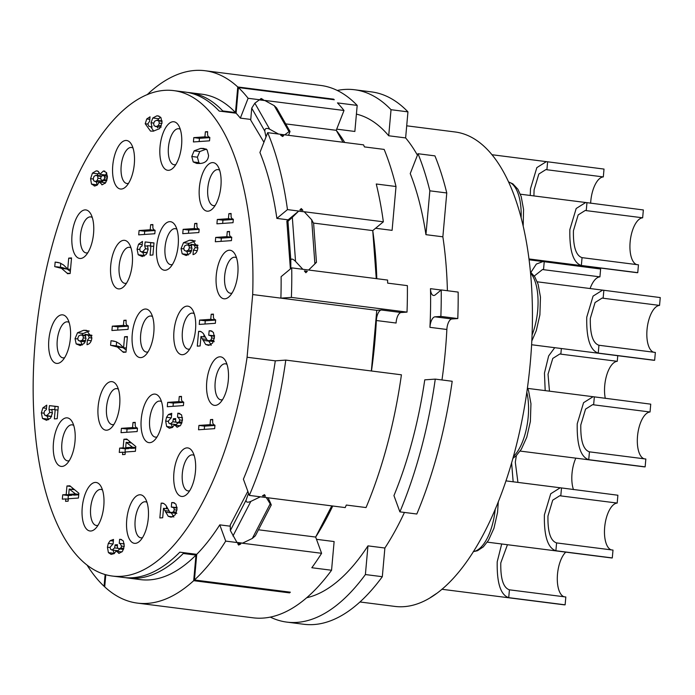 <?xml version="1.0" encoding="UTF-8"?>
<svg xmlns="http://www.w3.org/2000/svg" width="695" height="695" viewBox="0 0 695 695"><rect width="100%" height="100%" fill="white"/><g stroke="black" fill="none" stroke-linecap="round" stroke-linejoin="round"><path stroke-width="1.04" d="M271.206 505.091L255.326 535.819L252.311 538.451L242.59 543.134L236.943 542.413L230.358 530.537L230.236 525.038L247.837 491.33M266.289 497.559L270.19 503.858C271.458 505.83 271.58 505.604 270.555 503.197L268.079 497.785M260.373 496.803L250.843 501.39L232.964 535.993M252.311 538.451L270.19 503.858C271.458 505.83 271.58 505.604 270.555 503.197M332.731 506.012A244.649 106.344 97.2 0 1 315.66 537.061L331.776 505.891M249.331 495.405L345.215 507.593A268.322 116.63 -82.8 0 0 346.301 505.048L366.039 507.559A268.322 116.63 -82.8 0 0 401.423 374.805L285.793 360.097A268.322 116.63 97.2 0 1 249.331 495.405L243.398 479.168A244.649 106.344 -82.8 0 0 275.289 360.835L247.081 357.247A244.649 106.344 97.2 0 1 112.164 576.025L123.441 577.458A244.649 106.344 -82.8 0 0 179.814 552.178L196.737 554.332A244.649 106.344 -82.8 0 0 219.776 524.864L225.71 541.101A268.322 116.63 97.2 0 1 194.444 579.986L290.336 592.183A268.322 116.63 97.2 0 1 289.58 592.878L193.697 580.681A268.322 116.63 97.2 0 1 137.375 603.104L253.006 617.803A268.322 116.63 -82.8 0 0 331.558 570.247L311.812 567.737A268.322 116.63 -82.8 0 0 321.603 553.298L315.66 537.061L258.444 529.781M316.486 539.32L334.121 541.561L331.558 570.247M306.66 597.752A244.649 106.344 -82.8 0 0 367.959 545.87L384.882 548.016A244.649 106.344 97.2 0 0 404.438 512.441M424.758 379.844A244.649 106.344 97.2 0 1 393.943 495.596L399.886 511.859L416.809 514.013A268.322 116.63 -82.8 0 0 452.193 381.26L435.27 379.114L424.758 379.844M441.977 379.965A244.649 106.344 -82.8 0 0 446.859 329.482A9.469 4.118 97.2 0 1 451.924 318.97L435.001 316.824A9.469 4.118 -82.8 0 0 429.936 327.336A244.649 106.344 97.2 0 0 430.474 288.668A9.469 4.118 -82.8 0 0 433.532 295.462A9.469 4.118 -82.8 0 0 435.365 294.802L441.229 289.937L458.153 292.091A268.322 116.63 -82.8 0 1 457.788 318.562L451.924 318.97M425.939 234.667L429.849 190.821A268.322 116.63 -82.8 0 0 417.999 153.725L410.232 173.585A244.649 106.344 97.2 0 1 425.939 234.667L442.863 236.813A244.649 106.344 97.2 0 1 447.398 290.719M356.405 114.11A244.649 106.344 -82.8 0 1 388.705 135.768L405.628 137.923A244.649 106.344 97.2 0 1 417.426 155.185M336.693 129.148L354.858 131.459L357.187 105.405A268.322 116.63 -82.8 0 0 320.716 85.442L205.086 70.734A268.322 116.63 97.2 0 1 237.76 86.971L235.475 112.547L222.782 110.939L222.73 111.521M285.697 123.884L336.241 130.312A244.649 106.344 97.2 0 1 344.729 142.466M375.578 228.255L392.093 230.358L396.011 186.512A268.322 116.63 -82.8 0 0 384.161 149.416L364.415 146.906A268.322 116.63 -82.8 0 0 363.563 144.864L267.679 132.667A268.322 116.63 97.2 0 1 287.469 209.612L276.871 218.404L288.147 219.837L298.668 211.115L292.326 217.327L295.549 261.424L302.838 269.286M313.584 223.078L372.755 230.601A244.649 106.344 97.2 0 1 376.803 278.695M371.469 371A244.649 106.344 -82.8 0 0 376.351 320.517A9.469 4.118 -82.8 0 1 381.416 310.005L376.768 310.326L280.884 298.138L291.387 297.408L407.018 312.107L401.163 312.515L381.416 310.005M137.375 603.104A268.322 116.63 97.2 0 1 104.71 586.875L105.788 574.756M87.179 565.278A268.322 116.63 -82.8 0 0 104.068 586.276L104.754 586.363M148.704 93.938L148.018 93.851A268.322 116.63 -82.8 0 0 147.019 94.789M148.687 94.103L148.773 93.156A268.322 116.63 97.2 0 1 205.086 70.734M343.035 142.249L336.241 130.312L343.999 110.488L248.106 98.29A268.322 116.63 97.2 0 0 238.394 87.561L334.278 99.759A268.322 116.63 97.2 0 0 333.643 99.159L237.76 86.971M343.999 110.488A268.322 116.63 -82.8 0 0 337.449 102.895L357.187 105.405M225.71 541.101L321.603 553.298M240.687 544.046L237.725 543.672L238.585 545.054L240.687 544.046M260.208 99.229L263.17 99.611L261.172 98.516L260.208 99.229M289.65 592.097L289.58 592.878M104.068 586.276L105.119 574.565M147.974 94.39L148.018 93.851M333.643 99.159L333.6 99.672M112.164 576.025A244.649 106.344 97.2 0 1 35.28 340.828A244.649 106.344 97.2 0 1 173.898 90.637L185.174 92.07A244.649 106.344 -82.8 0 1 219.186 111.07L236.1 113.215L238.394 87.561M248.106 98.29L240.348 118.115A244.649 106.344 -82.8 0 0 236.1 113.215M288.555 135.325L290.024 131.494L289.016 131.668L274.204 105.64L264.969 100.593L259.331 99.88L254.857 103.181L269.669 129.201L278.521 134.048M240.348 118.115L250.773 119.444M276.871 218.404A244.649 106.344 -82.8 0 0 259.921 152.492L267.679 132.667M376.264 278.626L372.755 230.601L383.353 221.809A268.322 116.63 -82.8 0 0 376.264 184.001L396.011 186.512M383.353 221.809L287.469 209.612M299.901 209.907L302.864 210.281L301.274 208.561L299.901 209.907L301.274 208.561M283.664 135.612L280.702 135.238L282.63 136.507L283.664 135.612L282.7 136.333L280.702 135.238M315.269 263.223C317.024 261.685 316.903 261.902 314.896 263.883L311.681 219.785L304.306 211.836L298.668 211.115M173.898 90.637A244.649 106.344 97.2 0 1 252.685 294.55L280.884 298.138A244.649 106.344 -82.8 0 0 281.119 276.662L291.718 267.87L387.61 280.068A268.322 116.63 -82.8 0 1 387.645 283.126L407.383 285.636A268.322 116.63 -82.8 0 1 407.018 312.107M376.351 320.517L396.089 323.027A9.469 4.118 97.2 0 1 401.163 312.515M291.718 267.87A268.322 116.63 97.2 0 1 291.387 297.408M305.948 272.64L307.32 271.302L304.358 270.928L305.861 272.718L304.358 270.928M290.388 268.974L286.853 221.123L288.147 219.837M263.926 142.24L250.713 120.105L251.72 108.151L254.857 103.181M230.262 526.202L219.776 524.864M247.081 357.247L252.685 294.55M98.125 406.671A24.464 10.633 -82.8 0 0 111.287 427.825A24.464 10.633 -82.8 0 0 119.67 405.168A24.464 10.633 -82.8 0 0 116.691 385.317A24.464 10.633 -82.8 0 0 105.736 384.848A24.464 10.633 -82.8 0 0 98.125 406.671M82.236 507.489A24.464 10.633 -82.8 0 0 95.397 528.634A24.464 10.633 -82.8 0 0 103.79 505.986A24.464 10.633 -82.8 0 0 100.81 486.126A24.464 10.633 -82.8 0 0 89.846 485.657A24.464 10.633 -82.8 0 0 82.236 507.489M53.454 442.889A24.464 10.633 -82.8 0 0 66.624 464.043A24.464 10.633 -82.8 0 0 75.008 441.394A24.464 10.633 -82.8 0 0 72.028 421.535A24.464 10.633 -82.8 0 0 61.073 421.066A24.464 10.633 -82.8 0 0 53.454 442.889M48.832 339.89A24.464 10.633 -82.8 0 0 61.994 361.044A24.464 10.633 -82.8 0 0 70.386 338.387A24.464 10.633 -82.8 0 0 67.406 318.527A24.464 10.633 -82.8 0 0 56.443 318.058A24.464 10.633 -82.8 0 0 48.832 339.89M72.019 234.945A24.464 10.633 -82.8 0 0 85.181 256.099A24.464 10.633 -82.8 0 0 93.564 233.451A24.464 10.633 -82.8 0 0 90.585 213.591A24.464 10.633 -82.8 0 0 79.63 213.122A24.464 10.633 -82.8 0 0 72.019 234.945M112.755 165.514A24.464 10.633 -82.8 0 0 125.917 186.668A24.464 10.633 -82.8 0 0 134.309 164.02A24.464 10.633 -82.8 0 0 131.329 144.16A24.464 10.633 -82.8 0 0 120.365 143.691A24.464 10.633 -82.8 0 0 112.755 165.514M160.024 146.784A24.464 10.633 -82.8 0 0 173.185 167.938A24.464 10.633 -82.8 0 0 181.577 145.29A24.464 10.633 -82.8 0 0 178.598 125.43A24.464 10.633 -82.8 0 0 167.634 124.961A24.464 10.633 -82.8 0 0 160.024 146.784M110.731 265.368A24.464 10.633 -82.8 0 0 123.901 286.522A24.464 10.633 -82.8 0 0 132.285 263.865A24.464 10.633 -82.8 0 0 129.305 244.006A24.464 10.633 -82.8 0 0 118.35 243.537A24.464 10.633 -82.8 0 0 110.731 265.368M126.733 519.834A24.464 10.633 -82.8 0 0 139.895 540.979A24.464 10.633 -82.8 0 0 148.278 518.331A24.464 10.633 -82.8 0 0 145.298 498.471A24.464 10.633 -82.8 0 0 134.343 498.002A24.464 10.633 -82.8 0 0 126.733 519.834M132.258 334.078A24.464 10.633 -82.8 0 0 145.42 355.232A24.464 10.633 -82.8 0 0 153.803 332.584A24.464 10.633 -82.8 0 0 150.824 312.724A24.464 10.633 -82.8 0 0 139.869 312.255A24.464 10.633 -82.8 0 0 132.258 334.078M141.241 419.128A24.464 10.633 -82.8 0 0 154.412 440.283A24.464 10.633 -82.8 0 0 162.795 417.626A24.464 10.633 -82.8 0 0 159.815 397.775A24.464 10.633 -82.8 0 0 148.86 397.305A24.464 10.633 -82.8 0 0 141.241 419.128M173.906 472.93A24.464 10.633 -82.8 0 0 187.068 494.084A24.464 10.633 -82.8 0 0 195.46 471.436A24.464 10.633 -82.8 0 0 192.472 451.576A24.464 10.633 -82.8 0 0 181.517 451.107A24.464 10.633 -82.8 0 0 173.906 472.93M156.636 246.716A24.464 10.633 -82.8 0 0 169.797 267.87A24.464 10.633 -82.8 0 0 178.181 245.213A24.464 10.633 -82.8 0 0 175.201 225.354A24.464 10.633 -82.8 0 0 164.246 224.885A24.464 10.633 -82.8 0 0 156.636 246.716M173.967 331.176A24.464 10.633 -82.8 0 0 187.129 352.33A24.464 10.633 -82.8 0 0 195.521 329.682A24.464 10.633 -82.8 0 0 192.532 309.822A24.464 10.633 -82.8 0 0 181.577 309.353A24.464 10.633 -82.8 0 0 173.967 331.176M199.361 187.667A24.464 10.633 -82.8 0 0 212.531 208.813A24.464 10.633 -82.8 0 0 220.914 186.164A24.464 10.633 -82.8 0 0 217.935 166.305A24.464 10.633 -82.8 0 0 206.98 165.836A24.464 10.633 -82.8 0 0 199.361 187.667M206.754 381.859A24.464 10.633 -82.8 0 0 219.915 403.013A24.464 10.633 -82.8 0 0 228.299 380.356A24.464 10.633 -82.8 0 0 225.319 360.505A24.464 10.633 -82.8 0 0 214.364 360.036A24.464 10.633 -82.8 0 0 206.754 381.859M216.258 275.272A24.464 10.633 -82.8 0 0 229.428 296.426A24.464 10.633 -82.8 0 0 237.812 273.778A24.464 10.633 -82.8 0 0 234.832 253.918A24.464 10.633 -82.8 0 0 223.877 253.449A24.464 10.633 -82.8 0 0 216.258 275.272M154.811 233.746L155.115 230.358L153.525 229.48L152.865 227.882L152.874 224.546L150.65 224.702L150.198 229.758L139.078 230.532L138.687 234.867L154.811 233.746M147.253 252.798L140.277 251.373L139.756 249.079L140.347 247.185L142.075 245.882L142.475 241.443L138.583 244.197L137.071 249.158L138.209 254.752L142.293 256.585L146.245 254.422L148.105 249.514L147.531 245.674L150.902 246.047L150.085 255.195L152.909 254.995L153.995 242.92L145.159 241.938L144.699 245.795L145.49 248.767L142.327 252.172L141.676 252.155L147.314 252.876M92.444 173.125L90.576 178.676L91.497 184.097L94.946 185.973L97.248 185.096L99.246 181.96L102.321 184.757L105.71 182.698L107.395 177.659L106.544 172.629L103.416 170.987L99.871 174.297L98.36 171.439L96.197 170.857L92.444 173.125L98.082 173.837L97.187 175.392M94.146 185.947L94.946 185.973M101.713 184.74L102.321 184.757M104.154 171.005L104.823 171.17M96.935 170.874L97.604 171.031M153.343 131.147L159.563 128.653L162.031 122.798L160.901 117.568L157.991 115.883L156.809 115.857L152.813 117.985L151.041 122.728L152.066 127.107L148.678 126.151L147.896 123.788L149.633 121.243L150.024 116.803L146.749 118.975L145.22 123.762L150.511 131.094L153.343 131.147M193.801 137.619L193.41 141.962L209.525 140.833L209.829 137.454L208.239 136.567L207.579 134.978L207.588 131.633L205.373 131.789L204.921 136.846L193.801 137.619L199.439 138.34L199.152 141.563M194.131 150.824L191.768 156.479L193.227 161.935L196.763 163.438L200.056 163.481C205.294 163.117 208.135 160.449 208.578 155.48L207.11 149.894L203.696 148.443L200.725 148.391L194.131 150.824L199.778 151.545L197.406 157.2L198.866 162.656L200.021 163.49M183.124 229.333L182.742 233.668L198.857 232.547L199.161 229.159L197.571 228.281L196.911 226.683L196.92 223.347L194.696 223.503L194.244 228.559L183.124 229.333L188.762 230.054L188.475 233.268M190.986 244.301L194.47 245.335L195.191 247.637L193.41 250.183L193.01 254.622C195.894 253.892 197.519 251.555 197.875 247.62L192.524 240.279L189.631 240.227L183.506 242.694L181.056 248.575L182.177 253.823L186.217 255.525L190.178 253.371L191.976 248.697L190.986 244.301L197.84 245.153M123.423 325.39L112.303 326.163L111.921 330.499L128.036 329.378L128.34 325.99L126.751 325.112L126.09 323.514L126.099 320.178L123.875 320.334L123.423 325.39L128.332 326.016M115.796 341.601L111.009 340.724L110.601 345.276L117.333 346.987L123.362 352.33L126.004 352.148L127.393 336.562L124.561 336.762L123.588 347.691L119.41 343.625L115.796 341.601M84.981 334.382L88.465 335.416L89.186 337.709L87.405 340.255L87.005 344.703C89.89 343.964 91.514 341.627 91.87 337.692L86.519 330.351L83.626 330.299L77.501 332.766L75.051 338.647L76.172 343.903L80.212 345.597L84.173 343.452L85.971 338.769L84.981 334.382L91.836 335.233M67.059 273.135L67.511 273.7L70.152 273.517L71.542 257.932L68.709 258.123L67.736 269.052L63.566 264.986L59.944 262.962L55.157 262.084L54.749 266.637L61.481 268.348L67.059 273.135L70.073 273.517M51.534 416.496L44.558 415.071L44.037 412.778L44.628 410.893L46.357 409.59L46.756 405.142L42.864 407.895L41.352 412.856L42.491 418.459L46.574 420.293L50.526 418.129L52.386 413.221L51.812 409.372L55.183 409.746L54.366 418.894L57.199 418.703L58.276 406.627L49.449 405.637L48.98 409.494L49.771 412.474L46.608 415.871L45.957 415.862L51.595 416.574M66.19 494.579L62.706 494.823L62.324 499.158L65.799 498.914L65.582 501.356L68.119 501.173L68.336 498.741L78.439 498.037L78.865 493.259L69.821 485.779L66.955 485.979L66.19 494.579L71.828 495.292L68.353 495.535L68.023 499.201M126.768 439.049L123.91 439.249L123.137 447.849L119.662 448.093L119.271 452.428L122.754 452.184L122.537 454.617L125.074 454.443L125.291 452.002L135.395 451.307L135.82 446.52L126.768 439.049M121.425 428.337L121.034 432.672L137.158 431.552L137.462 428.163L135.873 427.286L135.212 425.688L135.221 422.352L132.997 422.508L132.545 427.564L121.425 428.337L127.063 429.058L126.777 432.273M123.528 549.389L118.02 548.416L117.359 547.113L117.455 544.698L115.109 544.863L114.605 547.912L112.19 549.997L110.566 549.259L110.114 547.139L113.103 543.89L113.502 539.442L110.227 540.649L108.316 543.412L107.43 547.208L108.411 552.621L111.13 554.401L114.232 553.594L116.082 551.022L119.219 553.281L122.572 551.205L124.257 546.053L123.319 540.945L120.678 539.346L119.61 539.32L119.253 543.351L119.905 543.368L121.573 546.096L120.887 547.999L118.958 548.85L123.519 549.432M118.584 553.263L119.219 553.281M117.829 550.709L111.756 549.988L117.829 550.709L120.244 548.624M176.052 513.31L169.867 512.172L165.801 505.195L163.838 503.554L161.179 503.102L159.85 517.949L162.682 517.758L163.525 508.314L168.233 516.281L171.152 517.21L175.14 514.899L176.99 509.461L175.965 504.179L173.272 502.572L171.7 502.598L171.309 507.046L173.759 507.689L174.28 509.756L173.437 511.868L171.178 512.745L176.825 513.457M162.378 503.084L163.073 503.241M181.769 423.255L176.261 422.273L175.6 420.97L175.696 418.555L173.35 418.72L172.838 421.769L170.423 423.854L168.798 423.116L168.346 420.996L171.344 417.747L171.734 413.299L168.468 414.507L166.557 417.269L165.662 421.066L166.652 426.478L169.363 428.259L172.464 427.451L174.315 424.88L177.46 427.138L180.804 425.062L182.498 419.91L181.551 414.802L177.851 413.178L177.486 417.209L178.137 417.235L179.814 419.954L179.119 421.856L177.19 422.708L181.751 423.29M176.825 427.13L177.46 427.138M176.061 424.576L169.988 423.846L176.061 424.576L178.476 422.482M183.411 405.593L183.715 402.205L182.125 401.328L181.464 399.729L181.473 396.393L179.258 396.55L178.806 401.606L167.677 402.379L167.295 406.714L183.411 405.593M213.487 341.514L207.31 340.368L203.244 333.4L201.281 331.758L198.622 331.307L197.293 346.153L200.125 345.954L200.968 336.519L205.668 344.485L208.596 345.415L212.574 343.104L214.425 337.666L213.4 332.375L210.715 330.768L209.143 330.803L208.743 335.242L211.202 335.894L211.723 337.961L210.88 340.072L208.622 340.95L214.26 341.662M199.821 331.289L200.508 331.437M215.354 323.305L215.65 319.917L214.069 319.04L213.4 317.441L213.417 314.105L211.193 314.262L210.741 319.318L199.621 320.091L199.23 324.426L215.354 323.305M226.822 236.647L215.702 237.421L215.32 241.756L231.435 240.635L231.739 237.247L230.149 236.369L229.489 234.771L229.498 231.435L227.274 231.591L226.822 236.647L231.73 237.273M228.429 218.708L217.3 219.481L216.918 223.816L233.034 222.695L233.338 219.307L231.748 218.43L231.088 216.831L231.096 213.495L228.881 213.652L228.429 218.708L233.338 219.325M210.046 424.662L198.926 425.436L198.535 429.771L214.651 428.65L214.955 425.262L213.365 424.384L212.705 422.786L212.713 419.45L210.498 419.606L210.046 424.662L214.955 425.288M371.356 370.982L376.768 310.326M285.793 360.097L275.289 360.835M262.467 495.796L265.429 496.178L264.517 494.64L262.467 495.796L264.569 494.788L265.429 496.178M248.532 493.215L246.099 500.087C245.934 502.346 247.516 502.78 250.843 501.39M196.737 554.332L194.444 579.986M118.393 389.226A18.148 7.888 -82.8 0 0 116.829 388.635A18.148 7.888 -82.8 0 0 106.544 407.192A18.148 7.888 -82.8 0 0 112.251 424.645A18.148 7.888 -82.8 0 0 113.911 424.463M359.949 601.974L394.882 606.414A239.123 103.937 -82.8 0 0 403.865 606.666A239.123 103.937 -82.8 0 0 529.364 372.094A239.123 103.937 -82.8 0 0 455.225 131.989L406.705 125.812M442.863 236.813L446.772 192.967A268.322 116.63 -82.8 0 0 434.922 155.871L417.999 153.725M405.628 137.923L407.948 111.86A268.322 116.63 -82.8 0 0 371.478 91.896L354.563 89.751A268.322 116.63 97.2 0 1 391.033 109.706L407.948 111.86M367.959 545.87L365.396 574.548A268.322 116.63 97.2 0 1 286.853 622.112L303.776 624.266A268.322 116.63 -82.8 0 0 382.32 576.702L384.882 548.016M457.788 318.562L440.865 316.416L435.001 316.824M440.865 316.416A268.322 116.63 -82.8 0 0 441.229 289.937M429.849 190.821L446.772 192.967M388.705 135.768L391.033 109.706M337.275 90.454A268.322 116.63 97.2 0 1 354.563 89.751M286.853 622.112A268.322 116.63 97.2 0 1 270.294 617.099M365.396 574.548L382.32 576.702M399.886 511.859A268.322 116.63 -82.8 0 0 435.27 379.114M644.083 458.796A23.673 10.295 -82.8 0 1 637.515 436.234A23.673 10.295 -82.8 0 1 650.042 411.996L650.737 404.16L593.096 396.706L583.565 402.692L577.232 423.776C576.807 445.043 580.638 457.015 588.735 459.682L645.142 466.858A31.57 13.718 97.2 0 1 643.961 466.823L520.138 451.072M645.142 466.858L645.837 459.021L589.438 451.846L588.735 459.682M589.438 451.846C583.357 449.847 580.481 440.865 580.812 424.923L585.564 409.103L592.705 404.612L593.634 404.82L594.329 396.984M650.042 411.996L593.634 404.82M227.022 364.415A18.148 7.888 -82.8 0 0 225.458 363.824A18.148 7.888 -82.8 0 0 215.172 382.38A18.148 7.888 -82.8 0 0 220.88 399.834A18.148 7.888 -82.8 0 0 222.539 399.651M611.244 549.867A23.673 10.295 -82.8 0 1 604.667 527.305A23.673 10.295 -82.8 0 1 617.195 503.067L617.89 495.231L560.248 487.777L550.727 493.763L544.394 514.856C543.959 536.123 547.79 548.086 555.896 550.753L612.295 557.929A31.57 13.718 97.2 0 1 611.114 557.894L487.291 542.152M612.295 557.929L612.999 550.093L556.591 542.917L555.896 550.753M556.591 542.917C550.518 540.918 547.643 531.944 547.964 515.994L552.716 500.174L559.857 495.683L560.787 495.9L561.491 488.064M617.195 503.067L560.787 495.9M194.174 455.486A18.148 7.888 -82.8 0 0 192.611 454.895A18.148 7.888 -82.8 0 0 182.325 473.46A18.148 7.888 -82.8 0 0 188.032 490.905A18.148 7.888 -82.8 0 0 189.692 490.722M554.723 347.682L548.642 355.936L544.454 373.102L545.184 390.616M617.759 355.701L617.256 361.313A23.673 10.295 -82.8 0 0 604.728 385.551A23.673 10.295 -82.8 0 0 605.293 398.383M549.467 391.163L548.025 374.24L552.777 358.42L559.918 353.929L560.848 354.146L561.351 348.525M617.256 361.313L560.848 354.146M194.235 313.732A18.148 7.888 -82.8 0 0 192.671 313.141A18.148 7.888 -82.8 0 0 182.385 331.706A18.148 7.888 -82.8 0 0 188.093 349.151A18.148 7.888 -82.8 0 0 189.752 348.968M653.595 352.209A23.673 10.295 -82.8 0 1 647.028 329.647A23.673 10.295 -82.8 0 1 659.546 305.409L660.25 297.573L602.608 290.119L593.078 296.105L586.745 317.198C586.311 338.465 590.151 350.428 598.247 353.095L654.655 360.271A31.57 13.718 97.2 0 1 653.474 360.236L531.632 344.746M654.655 360.271L655.35 352.435L598.951 345.259L598.247 353.095M598.951 345.259C592.87 343.261 589.994 334.286 590.324 318.336L595.068 302.516L602.218 298.025L603.147 298.242L603.842 290.406M659.546 305.409L603.147 298.242M236.535 257.828A18.148 7.888 -82.8 0 0 234.971 257.237A18.148 7.888 -82.8 0 0 224.685 275.802A18.148 7.888 -82.8 0 0 230.384 293.247A18.148 7.888 -82.8 0 0 232.052 293.064M636.698 264.604A23.673 10.295 -82.8 0 1 630.13 242.034A23.673 10.295 -82.8 0 1 642.649 217.804L643.353 209.96L585.711 202.506L576.181 208.5L569.848 229.585C569.414 250.852 573.253 262.814 581.35 265.49L637.758 272.657A31.57 13.718 97.2 0 1 636.577 272.631L529.06 258.957M637.758 272.657L638.453 264.821L582.054 257.645L581.35 265.49M582.054 257.645C575.973 255.647 573.097 246.673 573.427 230.723L578.17 214.903L585.32 210.42L586.25 210.628L586.945 202.792M642.649 217.804L586.25 210.628M219.637 170.214A18.148 7.888 -82.8 0 0 218.074 169.623A18.148 7.888 -82.8 0 0 207.788 188.189A18.148 7.888 -82.8 0 0 213.487 205.633A18.148 7.888 -82.8 0 0 215.155 205.459M530.928 272.344L536.34 264.074L542.977 261.555L600.619 269.017L599.924 276.853A23.673 10.295 -82.8 0 0 590.09 288.538M534.247 276.045L542.587 269.469L543.516 269.677L544.22 261.841M599.924 276.853L543.516 269.677M176.904 229.263A18.148 7.888 -82.8 0 0 175.34 228.672A18.148 7.888 -82.8 0 0 165.054 247.238A18.148 7.888 -82.8 0 0 170.762 264.691A18.148 7.888 -82.8 0 0 172.421 264.508M152.526 316.633A18.148 7.888 -82.8 0 0 150.963 316.043A18.148 7.888 -82.8 0 0 140.677 334.608A18.148 7.888 -82.8 0 0 146.384 352.052A18.148 7.888 -82.8 0 0 148.044 351.87M511.598 462.74L513.162 481.791M575.825 458.161A23.673 10.295 -82.8 0 0 572.011 473.503A23.673 10.295 -82.8 0 0 573.462 489.584M517.931 482.399L515.308 462.192L516.359 455.607M161.518 401.684A18.148 7.888 -82.8 0 0 159.954 401.093A18.148 7.888 -82.8 0 0 149.668 419.65A18.148 7.888 -82.8 0 0 155.367 437.103A18.148 7.888 -82.8 0 0 157.035 436.92M501.694 543.985L497.22 561.751C496.786 583.018 500.617 594.99 508.723 597.657L565.122 604.824A31.57 13.718 97.2 0 1 563.94 604.798L441.846 589.264M565.122 604.824L565.826 596.988L509.418 589.82L508.723 597.657M565.765 552.134A23.673 10.295 -82.8 0 0 557.494 574.2A23.673 10.295 -82.8 0 0 564.071 596.77M509.418 589.82C503.345 587.814 500.47 578.839 500.791 562.889L507.446 544.715M147.001 502.381A18.148 7.888 -82.8 0 0 145.437 501.79A18.148 7.888 -82.8 0 0 135.151 520.355A18.148 7.888 -82.8 0 0 140.859 537.808A18.148 7.888 -82.8 0 0 142.518 537.626M102.504 490.036A18.148 7.888 -82.8 0 0 100.94 489.445A18.148 7.888 -82.8 0 0 90.654 508.01A18.148 7.888 -82.8 0 0 96.362 525.463A18.148 7.888 -82.8 0 0 98.021 525.281M73.731 425.444A18.148 7.888 -82.8 0 0 72.167 424.854A18.148 7.888 -82.8 0 0 61.881 443.41A18.148 7.888 -82.8 0 0 67.58 460.863A18.148 7.888 -82.8 0 0 69.248 460.681M69.1 322.437A18.148 7.888 -82.8 0 0 67.537 321.846A18.148 7.888 -82.8 0 0 57.251 340.411A18.148 7.888 -82.8 0 0 62.958 357.864A18.148 7.888 -82.8 0 0 64.618 357.682M131.008 247.915A18.148 7.888 -82.8 0 0 129.444 247.324A18.148 7.888 -82.8 0 0 119.158 265.89A18.148 7.888 -82.8 0 0 124.857 283.343A18.148 7.888 -82.8 0 0 126.525 283.16M92.287 217.5A18.148 7.888 -82.8 0 0 90.724 216.91A18.148 7.888 -82.8 0 0 80.438 235.475A18.148 7.888 -82.8 0 0 86.145 252.919A18.148 7.888 -82.8 0 0 87.805 252.737M133.023 148.07A18.148 7.888 -82.8 0 0 131.459 147.479A18.148 7.888 -82.8 0 0 121.173 166.044A18.148 7.888 -82.8 0 0 126.881 183.489A18.148 7.888 -82.8 0 0 128.549 183.306M590.637 203.261A23.673 10.295 -82.8 0 1 590.785 201.159A23.673 10.295 -82.8 0 1 603.312 176.921L604.016 169.085L546.366 161.631L536.844 167.617L530.511 188.71L530.242 195.46M180.292 129.339A18.148 7.888 -82.8 0 0 178.728 128.749A18.148 7.888 -82.8 0 0 168.442 147.314A18.148 7.888 -82.8 0 0 174.15 164.758A18.148 7.888 -82.8 0 0 175.818 164.576M533.908 195.929L534.09 189.848L538.834 174.028L545.975 169.537L546.904 169.754L547.608 161.909M603.312 176.921L546.904 169.754M139.078 230.532L144.716 231.244L144.43 234.467M150.198 229.758L155.107 230.384M155.098 230.523L144.716 231.244M150.65 224.702L152.839 224.98M144.699 245.795L147.722 246.178M145.159 241.938L150.806 242.659L150.398 245.987M153.986 243.007L150.806 242.659M150.902 246.047L153.682 246.404M142.71 252.285L144.325 256.029M99.246 172.603L98.082 173.837M99.871 174.297L105.51 175.018L106.691 172.881M99.246 181.96L104.884 182.672L105.11 183.402M96.197 181.673L97.291 185.061M103.26 180.474L101.053 182.238M102.851 175.444L104.276 176.009L104.702 177.781L104.024 179.545L102.486 180.326L101.053 179.788L100.671 178.068L101.383 176.217L102.851 175.444L107.447 175.983M106.691 180.865L102.035 180.318L106.674 180.909M95.988 175.288L97.578 176L97.978 178.25L97.161 180.544L95.406 181.525L93.721 180.787L93.26 178.563L94.068 176.287L95.988 175.288L102.078 176.009M99.22 182.003L94.937 181.508L99.203 182.055M150.902 126.985L153.708 131.112M152.066 127.107L151.154 127.02M157.139 126.725L157.713 127.819M160.458 117.064L157.487 120.304M156.705 120.278L158.747 120.913L159.32 123.128L158.382 125.508L156.227 126.525L154.099 125.76L153.647 123.58L154.542 121.295L156.705 120.278L162.048 120.887M160.745 127.098L155.445 126.507L161.092 127.228M204.921 136.846L209.829 137.471M209.812 137.619L199.439 138.34M205.373 131.789L207.553 132.067M206.363 149.112L199.778 151.545M194.244 228.559L199.152 229.185M199.144 229.333L188.762 230.054M194.696 223.503L196.885 223.781M186.677 251.208L188.215 255.004M195.269 240.939L189.153 243.406L188.024 244.892M193.41 250.183L197.232 250.669M186.955 244.831L188.927 245.587L189.379 247.811L188.423 250.113L186.338 251.095L184.366 250.478L183.767 248.245L184.722 245.865L186.955 244.831L191.49 245.335M191.195 251.72L185.695 251.086L191.334 251.798M128.323 326.163L117.941 326.885L117.655 330.099M112.303 326.163L117.941 326.885M123.875 320.334L126.064 320.612M111.009 340.724L114.189 341.123M123.588 347.691L126.368 348.039M124.561 336.762L127.341 337.118M112.242 345.406L117.881 346.127L122.972 347.7L126.195 349.993M116.604 341.94L116.247 345.919M89.264 331.02L83.148 333.487L82.019 334.964M87.405 340.255L91.227 340.741M80.672 341.28L82.21 345.076M85.19 341.792L78.361 340.55L77.762 338.326L78.717 335.937L80.95 334.903L82.922 335.668L83.374 337.883L82.418 340.185L79.69 341.158L85.329 341.879M80.95 334.903L85.494 335.407M56.391 266.767L62.029 267.488L67.128 269.069L70.343 271.354M55.157 262.084L58.337 262.493M60.752 263.309L60.395 267.28M67.736 269.052L70.516 269.408M68.709 258.123L71.498 258.479M49.449 405.637L55.087 406.358L54.679 409.694M48.98 409.494L52.003 409.885M58.267 406.714L55.087 406.358M55.183 409.746L57.963 410.102M46.991 415.992L48.607 419.737M62.706 494.823L68.353 495.535M66.955 485.979L70.629 486.448M72.48 487.977L72.35 489.436M71.872 494.805L71.828 495.292M65.799 498.914L68.292 499.236M78.726 494.814L74.365 495.118L68.727 494.406L69.205 489.037L75.512 493.928L78.77 494.345M69.205 489.037L74.591 489.723M75.512 493.928L68.727 494.406M123.91 439.249L127.576 439.718M122.754 452.184L125.248 452.497M119.662 448.093L125.3 448.805L124.978 452.462M123.137 447.849L128.784 448.562L125.3 448.805M129.435 441.247L129.305 442.706M128.827 448.067L128.784 448.562M135.681 448.084L131.32 448.388L125.673 447.667L126.151 442.307L132.458 447.198L125.673 447.667M132.458 447.198L135.725 447.615M126.151 442.307L131.546 442.993M132.545 427.564L137.454 428.19M137.445 428.329L127.063 429.058M132.997 422.508L135.186 422.786M115.109 544.863L117.412 545.149M119.61 539.32L121.616 539.581M116.082 551.022L121.86 552.039M113.05 550.153L114.232 553.594M171.7 502.598L174.575 502.963M176.999 507.185L176.956 507.663M171.231 512.754L173.872 517.002M163.525 508.314L167.834 508.862M161.179 503.102L163.499 503.397M166.591 506.403L166.383 508.679M174.315 424.88L180.092 425.896M171.283 424.011L172.473 427.451M173.35 418.72L175.653 419.007M177.851 413.178L179.849 413.438M167.677 402.379L173.324 403.091L173.038 406.314M178.806 401.606L183.715 402.223M183.697 402.37L173.324 403.091M179.258 396.55L181.438 396.819M209.143 330.803L212.018 331.168M214.442 335.381L214.399 335.867M208.674 340.95L211.315 345.207M200.968 336.519L205.277 337.066M198.622 331.307L200.942 331.602M204.026 334.608L203.826 336.884M199.621 320.091L205.26 320.803L204.973 324.026M210.741 319.318L215.65 319.943M215.641 320.082L205.26 320.803M211.193 314.262L213.374 314.54M231.722 237.421L221.34 238.142L221.053 241.356M215.702 237.421L221.34 238.142M227.274 231.591L229.463 231.869M233.32 219.472L222.947 220.193L222.661 223.416M217.3 219.481L222.947 220.193M228.881 213.652L231.061 213.93M214.937 425.436L204.565 426.157L204.278 429.371M198.926 425.436L204.565 426.157M210.498 419.606L212.679 419.884M289.016 131.668L284.724 134.839M274.204 105.64L276.619 107.942L290.032 131.494M251.72 108.151L264.76 131.051L265.994 136.976M264.76 131.051C264.856 128.349 266.489 127.732 269.669 129.201M286.853 221.123L287.973 221.297L292.326 217.327M314.896 263.883L308.632 270.016M311.681 219.785L313.619 223.416M316.451 262.232L313.61 223.295M287.973 221.297L290.805 260.112L290.84 268.6M290.805 260.112C291.379 258.418 292.96 258.853 295.549 261.424M187.285 92.392A244.649 106.344 97.2 0 1 189.405 92.609A244.649 106.344 97.2 0 1 222.782 110.939M235.475 112.547A244.649 106.344 -82.8 0 0 202.097 94.225L189.405 92.609M183.219 552.612L196.72 554.514M195.973 555.096L183.289 553.481A244.649 106.344 97.2 0 1 127.672 577.997L140.364 579.613A244.649 106.344 -82.8 0 0 195.973 555.096L193.697 580.681M183.341 552.812L183.289 553.481M127.672 577.997A244.649 106.344 97.2 0 1 125.569 577.684M446.859 329.482L429.936 327.336M430.474 288.668L441.125 290.024M246.099 500.087L230.358 530.537M513.344 456.615A42.612 18.522 -82.8 0 0 526.81 392.232M473.347 551.569A42.612 18.522 -82.8 0 0 495.248 509.044M532.101 334.955A42.612 18.522 -82.8 0 0 530.615 273.109M521.137 217.37A42.612 18.522 -82.8 0 0 508.74 182.047M145.49 248.767L148.131 249.105M138.209 254.752L143.848 255.473M137.071 249.158L139.73 249.496M138.583 244.197L142.188 244.649M90.576 178.676L93.243 179.015M91.497 184.097L97.135 184.818M104.276 176.009L107.456 176.417M104.702 177.781L107.343 178.12M104.024 179.545L106.995 179.927M97.578 176L101.201 176.46M97.978 178.25L100.662 178.598M97.161 180.544L102.799 181.265M145.22 123.762L147.879 124.101M146.749 118.975L149.799 119.366M151.041 122.728L153.717 123.067M152.813 117.985L158.451 118.706M156.809 115.857L159.033 116.143M158.747 120.913L162.074 121.338M159.32 123.128L161.952 123.458M158.382 125.508L161.336 125.882M191.768 156.479L197.406 157.2M200.725 148.391L205.92 149.051M193.227 161.935L198.866 162.656M181.056 248.575L183.749 248.914M182.177 253.823L187.815 254.544M183.506 242.694L189.153 243.406M189.631 240.227L194.8 240.887M195.191 247.637L197.832 247.976M194.47 245.335L197.901 245.778M188.927 245.587L191.707 245.943M189.379 247.811L192.011 248.15M188.423 250.113L191.638 250.521M122.911 351.774L125.925 352.156M117.333 346.987L122.972 347.7M83.626 330.299L88.795 330.959M77.501 332.766L83.148 333.487M89.186 337.709L91.836 338.048M88.465 335.416L91.896 335.85M76.172 343.903L81.81 344.616M75.051 338.647L77.744 338.986M82.922 335.668L85.702 336.015M83.374 337.883L86.006 338.222M82.418 340.185L85.641 340.593M61.481 268.348L67.128 269.069M42.491 418.459L48.137 419.181M41.352 412.856L44.011 413.195M42.864 407.895L46.469 408.356M49.771 412.474L52.412 412.804M110.227 540.649L113.354 541.04M114.605 547.912L117.933 548.329M115.049 545.514L117.359 545.81M120.887 547.999L123.858 548.381M121.573 546.096L124.223 546.435M108.411 552.621L114.058 553.342M107.43 547.208L110.088 547.547M108.316 543.412L112.703 543.968M173.437 511.868L176.452 512.25M174.28 509.756L176.921 510.095M173.759 507.689L177.043 508.106M172.273 502.546L174.176 502.789M168.233 516.281L172.725 516.854M165.662 512.189L171.3 512.901M164.967 510.634L169.024 511.155M166.652 426.478L172.291 427.199M165.662 421.066L168.329 421.405M166.557 417.269L170.935 417.825M168.468 414.507L171.596 414.898M172.838 421.769L176.174 422.195M173.29 419.372L175.592 419.667M179.119 421.856L182.099 422.239M179.814 419.954L182.455 420.293M210.88 340.072L213.886 340.454M211.723 337.961L214.364 338.3M211.202 335.894L214.486 336.31M209.708 330.751L211.619 330.985M205.668 344.485L210.168 345.059M203.096 340.385L208.735 341.106M202.401 338.839L206.458 339.351M527.453 387.688L528.574 390.755L530.954 403.691L530.381 421.465L526.775 437.251L521.328 449.239L516.142 455.807L512.849 458.379M527.74 388.401L592.766 396.671M498.324 501.547L497.533 512.536L493.936 528.322L488.481 540.319L483.303 546.878L477.474 550.735L473.286 551.665M505.908 480.87L559.918 487.742M530.511 272.014L534.785 276.862L538.086 284.168L540.467 297.104L539.893 314.878L536.288 330.664L531.831 340.958M537.252 281.814L602.278 290.084M508.723 182.003L512.832 183.836L517.888 189.249L521.189 196.563L523.57 209.49L523.187 225.701M520.355 194.2L585.381 202.471M529.173 259.808L542.647 261.52M436.243 593.669L430.309 597.63M492.121 154.742L546.035 161.596M119.905 543.368L124.275 543.924M172.351 507.072L177.034 507.671M178.137 417.235L182.516 417.791M209.794 335.277L214.477 335.876"/></g></svg>
